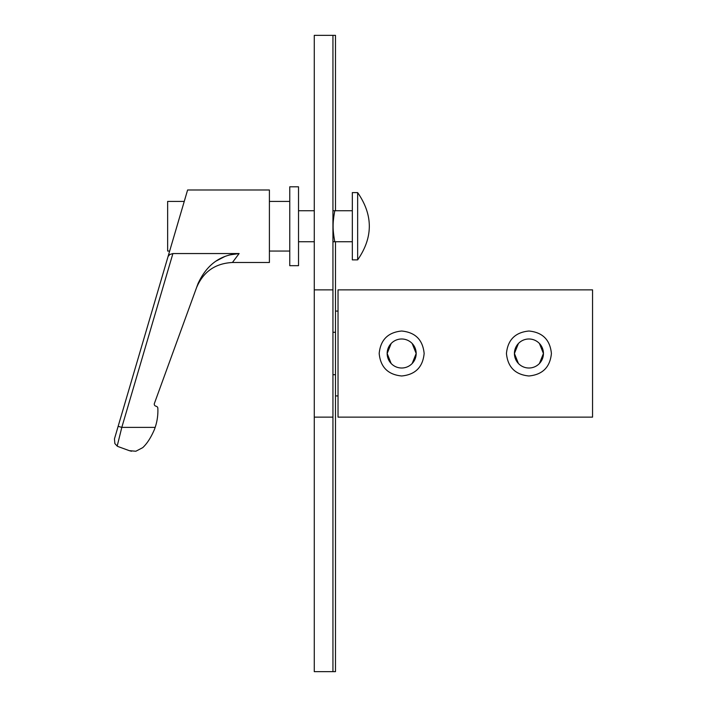 <?xml version="1.0" encoding="UTF-8"?>
<svg xmlns="http://www.w3.org/2000/svg" width="707" height="707" viewBox="0 0 707 707"><rect width="100%" height="100%" fill="white"/><g stroke="black" fill="none" stroke-linecap="round" stroke-linejoin="round"><path stroke-width="1.06" d="M298.522 265.682L289.755 265.682L289.755 186.798L298.522 186.798L298.522 265.682M289.755 251.047L269.402 251.047M269.402 201.433L289.755 201.433M196.564 287.616C203.271 271.744 215.228 263.375 232.426 262.5L239.116 253.548L232.426 262.5L269.402 262.5L269.402 189.98L187.611 189.98L114.446 438.906L114.87 443.572L117.185 446.099L121.807 427.39L155.178 427.39A52.663 52.663 0 0 0 157.847 408.222A2.033 2.033 0 0 0 156.503 406.401L155.611 406.074A2.033 2.033 0 0 1 154.391 403.467L197.987 283.684C206.665 264.745 220.372 254.697 239.116 253.548L172.906 253.548L169.813 254.485L168.072 256.464L118.149 426.312L121.807 427.39L172.906 253.548M155.178 427.39L154.418 429.511C150.953 437.58 147.056 443.625 142.734 447.646L135.841 451.243L142.734 447.646M131.511 451.243L129.328 450.668L135.841 451.243M118.122 446.577L117.185 446.099M178.959 219.426L169.662 251.047L167.639 251.047L167.639 201.433L184.244 201.433M129.328 450.668L118.369 446.674M215.909 261.148L225.356 256.243M229.041 255.015L239.116 253.548M335.489 241.741L335.489 311.08L338.034 311.08M335.489 311.08L335.489 671.65L332.944 671.65L332.944 417.13L314.279 417.13L314.279 671.65L332.944 671.65M338.034 395.92L335.489 395.92M332.944 332.29L335.489 332.29M335.489 374.71L332.944 374.71M314.279 210.739L298.522 210.739M298.522 241.741L314.279 241.741M352.325 192.604L357.645 192.604L357.645 259.876L352.325 259.876L352.325 192.604M332.944 210.739L352.325 210.739M352.325 241.741L334.791 241.741C333.607 235.272 333.05 230.111 333.121 226.275C333.041 222.422 333.598 217.243 334.791 210.739M334.791 241.741L332.944 241.741M592.554 308.508L592.554 289.87L338.034 289.87L338.034 417.13L592.554 417.13L592.554 308.508M391.157 343.505L387.162 353.5L391.157 363.495L387.162 353.5L391.157 343.505M539.441 363.495L543.436 353.5L539.441 343.505L543.436 353.5L539.441 363.495M528.924 331.017C542.587 332.343 550.081 339.837 551.407 353.5C550.081 367.163 542.587 374.657 528.924 375.983C515.27 374.657 507.776 367.163 506.442 353.5C507.776 339.837 515.27 332.343 528.924 331.017M528.924 368.011A14.511 14.511 0 0 0 543.436 353.5A14.511 14.511 0 0 0 528.924 338.989A14.511 14.511 0 0 0 514.422 353.5A14.511 14.511 0 0 0 528.924 368.011M518.417 343.505L514.422 353.5L518.417 363.495L514.422 353.5L518.417 343.505M412.181 363.495L416.176 353.5L412.181 343.505L416.176 353.5L412.181 363.495M401.664 331.017C415.327 332.343 422.821 339.837 424.147 353.5C422.821 367.163 415.327 374.657 401.664 375.983C388.01 374.657 380.516 367.163 379.182 353.5C380.516 339.837 388.01 332.343 401.664 331.017M401.664 368.011A14.511 14.511 0 0 0 416.176 353.5A14.511 14.511 0 0 0 401.664 338.989A14.511 14.511 0 0 0 387.162 353.5A14.511 14.511 0 0 0 401.664 368.011M314.279 35.35L314.279 289.87L332.944 289.87L332.944 35.35L314.279 35.35M314.279 289.87L314.279 417.13M332.944 289.87L332.944 417.13M332.944 35.35L335.489 35.35L335.489 210.739M357.645 259.876C373.199 237.455 373.199 215.025 357.645 192.604"/></g></svg>
